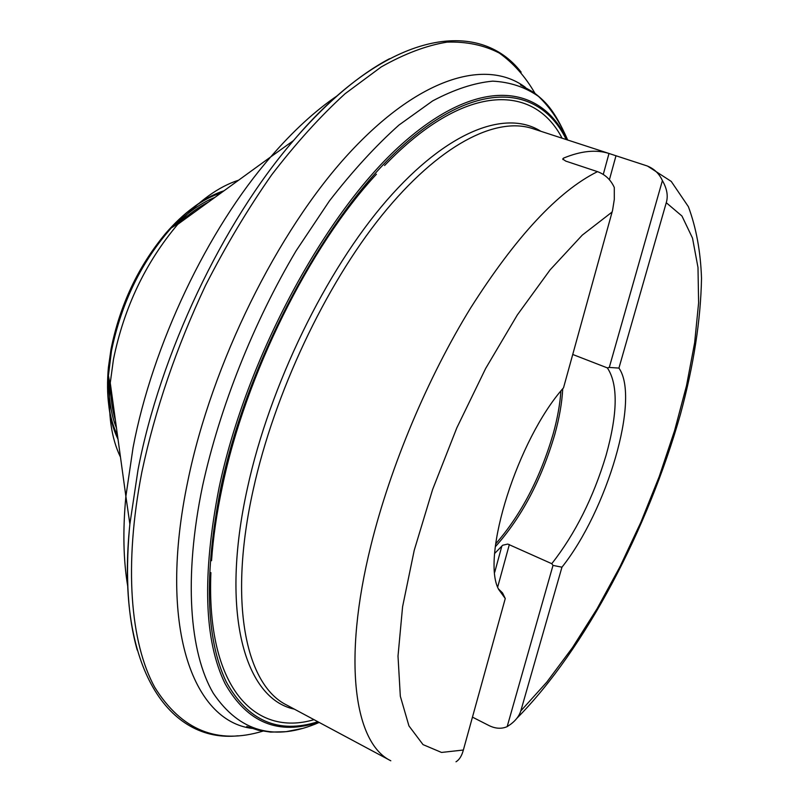 <?xml version="1.0" encoding="UTF-8"?>
<svg xmlns="http://www.w3.org/2000/svg" width="809" height="809" viewBox="0 0 809 809"><rect width="100%" height="100%" fill="white"/><g stroke="black" fill="none" stroke-linecap="round" stroke-linejoin="round"><path stroke-width="1.21" d="M603.281 174.41L608.995 153.477C596.102 149.352 580.913 150.919 563.448 158.16L562.73 159.029L565.774 161.112L597.487 171.65C605.162 174.461 610.765 179.74 614.294 187.496L614.304 199.398L612.565 210.35L563.519 387.824C517.689 439.297 480.718 556.976 498.668 589.427L505.261 598.539L463.365 750.024C461.787 755.889 459.33 759.803 456.003 761.785M553.002 565.4L507.162 726.634L510.722 724.227C515.839 720.374 519.196 715.945 520.794 710.959L561.952 567.19C607.043 510.6 640.435 398.372 618.925 368.095L666.262 202.705C668.305 196 667.02 188.628 662.399 180.609L609.288 367.428L607.367 367.903C618.197 384.224 617.752 413.429 606.032 455.497C593.331 497.656 575.25 533.728 551.778 563.701L553.002 565.4L561.952 567.19M505.261 598.539L502.541 592.936L498.465 588.942M618.925 368.095L609.288 367.428M572.742 354.473L607.367 367.903M608.995 153.477L646.988 165.885C654.046 168.626 659.193 173.541 662.399 180.609M494.734 553.376L502.713 545.226L507.789 544.063L551.778 563.701M495.684 543.881C521.097 514.686 540.27 477.988 553.204 433.806C557.452 418.445 560.01 404.176 560.91 390.98M472.466 717.138L489.273 725.693C495.644 728.737 501.61 729.051 507.162 726.634M210.896 572.62C206.174 687.579 254.795 737.161 314.023 719.666M384.568 165.521C464.275 82.548 533.718 83.327 562.083 138.197M612.14 211.988L582.258 235.136L550.14 269.812L517.345 314.913L485.643 368.499L456.842 427.809L432.582 489.587L414.218 550.342L402.579 606.78L398.008 656.109L400.324 696.246L408.949 725.916L423.026 744.614L441.522 752.441L463.365 750.024M520.794 710.959L546.854 682.058L572.479 647.615L597.052 608.783L620.018 566.634L640.89 522.209L659.224 476.552L674.564 430.681L686.517 385.681L694.658 342.662L698.612 302.839L697.995 267.526L692.514 238.109L681.957 216.023L666.262 202.705M562.73 388.765C562.012 402.67 559.373 417.859 554.822 434.322C541.413 479.949 521.583 517.416 495.341 546.732M563.448 158.16L563.054 159.636M609.673 153.69L532.555 128.58C495.593 116.344 438.741 145.044 381.929 215.315C325.279 285.526 274.281 393.69 253.227 489.718C227.956 602.917 245.987 685.071 286.649 705.013L390.808 760.784C354.595 743.329 342.025 661.529 370.977 545.266C390.423 466.51 427.597 377.934 470.666 307.916C516.011 236.531 558.291 191.116 597.487 171.65M494.744 572.165L501.883 545.964M540.847 131.28C505.999 109.266 447.549 130.461 386.682 200.46C325.987 270.327 269.71 385.65 247.473 487.888C219.522 613.556 245.178 698.966 294.334 709.129M497.707 586.97L509.346 544.518M609.41 179.729L615.983 155.773M262.794 731.164C217.51 744.917 181.479 730.284 154.711 687.266C130.36 642.801 123.666 565.198 141.878 471.971C155.116 409.738 176.332 347.587 205.506 285.506C225.853 245.703 247.878 208.853 271.581 174.987C295.821 143.375 320.324 116.294 345.079 93.733L381.282 66.894C404.672 53.687 426.616 45.425 447.114 42.119C466.55 41.481 483.944 45.122 499.305 53.06C513.412 63.142 525.284 76.542 534.931 93.257M177.717 224.366L178.819 223.112L171.832 227.612L173.005 225.974C142.03 260.528 121.512 302.202 111.46 351.015L108.123 378.066L108.487 376.084L110.075 384.245L113.462 359.358C124.04 307.612 145.458 262.622 177.717 224.366L270.691 156.926C207.61 229.341 152.416 345.17 133.07 447.569L125.88 496.372L129.875 524.121L138.005 469.898C160 354.362 222.839 222.182 293.485 140.594L296.943 136.59C328.727 100.518 359.58 74.559 389.523 58.713M129.875 524.121L129.369 529.389C125.334 577.292 127.953 617.53 137.237 650.112M525.324 87.281C486.29 58.258 419.133 76.895 348.224 154.185C277.517 231.222 211.847 363.747 187.87 480.859C157.381 625.994 192.582 720.819 251.842 728.373M319.191 722.437C274.838 741.802 239.535 732.064 213.263 693.212C189.478 652.721 183.512 577.505 202.574 485.896C219.755 407.463 253.439 322.599 296.114 250.79L329.394 200.966C352.532 171.124 375.72 145.822 398.958 125.061L432.663 100.892C454.243 89.425 474.256 82.852 492.711 81.143C510.064 82.063 525.334 87.16 538.531 96.423C550.454 107.779 560.162 122.301 567.655 140.008M567.069 139.815C541.1 84.156 478.604 75.51 401.84 144.133C325.339 212.15 246.179 358.407 219.027 487.928C202.028 575.27 204.04 640.506 225.054 683.615C247.291 722.771 278.488 735.614 318.655 722.144M317.897 721.739C278.387 734.269 247.817 720.94 226.186 681.754C205.759 638.716 203.959 574.107 220.796 487.908C247.726 359.752 325.734 215.012 401.497 146.854C477.502 78.119 539.866 85.339 566.26 139.553M179.224 223.274C188.952 214.051 198.711 206.962 208.5 202.038M110.479 384.427C110.55 397.836 112.188 409.779 115.404 420.255M109.003 379.108C108.517 398.271 111.015 414.592 116.486 428.062M174.36 225.893C187.86 212.282 201.37 202.786 214.881 197.406M117.507 435.515C108.922 417.99 105.888 395.308 108.396 367.488L111.015 349.215L108.396 367.488L107.809 378.329L111.217 350.024C119.661 307.905 136.751 270.428 162.508 237.603L172.984 225.569L165.562 233.498C138.086 266.576 119.904 305.145 111.015 349.215C119.944 305.165 138.127 266.576 165.562 233.498C183.906 212.423 202.371 198.923 220.968 192.987M118.023 439.257C110.196 423.289 106.889 402.892 108.123 378.066L109.255 362.432C105.605 393.134 108.426 418.041 117.73 437.143M224.022 190.772C207.084 196.172 190.075 207.903 173.005 225.974L162.508 237.603C182.136 213.728 202.068 198.529 222.293 192.026M110.075 384.245C107.87 414.066 111.339 438.357 120.48 457.125M178.819 223.112C198.812 200.885 218.754 186.576 238.625 180.185M293.485 140.594L270.691 156.926C293.02 131.098 315.227 110.702 337.323 95.725M110.216 382.586L125.88 496.372C122.695 530.36 123.342 560.506 127.822 586.818M516.9 718.271C585.413 648.99 647.999 528.479 680.349 414.633C693.667 365.547 700.725 320.081 701.514 278.235C700.604 251.639 696.225 227.784 688.378 206.669L671.248 181.418L647.544 166.088M521.148 72.183C478.979 17.717 388.32 30.742 296.943 136.59M238.048 735.806C169.546 743.066 116.213 668.598 129.369 529.389M567.625 139.997C553.872 108.143 544.235 100.781 533.697 92.368L520.45 84.915M246.755 726.492L258.253 730.234L270.661 732.105L286.073 731.68L301.939 728.535M211.543 560.708C213.131 537.712 216.681 513.23 222.202 487.261M376.418 174.228C309.584 246.381 245.471 375.002 222.283 486.856"/></g></svg>
